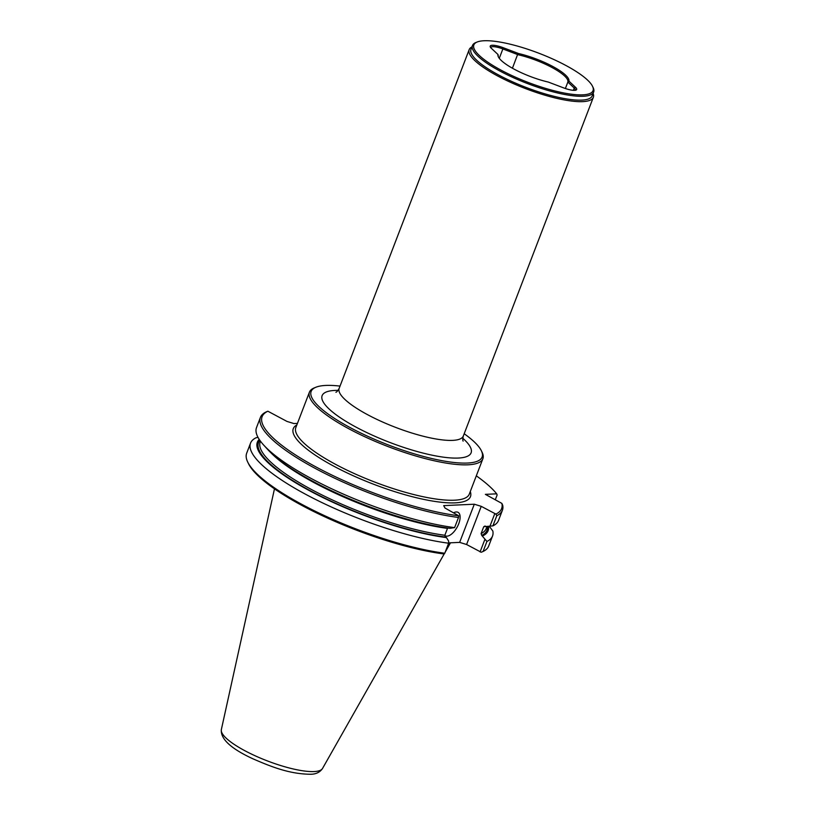 <?xml version="1.0" encoding="UTF-8"?>
<svg xmlns="http://www.w3.org/2000/svg" width="815" height="815" viewBox="0 0 815 815"><rect width="100%" height="100%" fill="white"/><g stroke="black" fill="none" stroke-linecap="round" stroke-linejoin="round"><path stroke-width="1.22" d="M512.431 68.226L517.586 54.534L518.605 53.546L503.324 47.749A13.03 3.179 21 0 0 492.301 45.263A13.03 3.179 21 0 0 490.314 47.005A13.03 3.179 21 0 0 491.353 48.299L497.965 54.493L498.26 55.542A37.235 9.067 -159 0 0 498.128 56.266M517.586 54.534L502.886 48.951A11.97 2.914 21 0 0 492.759 46.669A11.97 2.914 21 0 0 490.834 47.453A11.97 2.914 21 0 0 490.793 47.708M340.028 386.096A91.565 22.311 21 0 0 325.806 385.434A91.565 22.311 21 0 0 315.884 387.247A91.565 22.311 21 0 0 357.418 431.369A91.565 22.311 21 0 0 467.423 463.042A91.565 22.311 21 0 0 481.37 450.766A91.565 22.311 21 0 0 464.193 433.753M481.37 450.766L482.134 452.356A92.9 22.626 -159 0 1 482.877 458.733A92.9 22.626 -159 0 1 467.983 464.805A92.9 22.626 -159 0 1 366.516 437.533A92.9 22.626 -159 0 1 309.425 392.147A92.9 22.626 -159 0 1 314.244 387.909L315.884 387.247M444.786 535.486A13.356 6.306 118.7 0 0 445.235 535.781A13.356 6.306 118.7 0 0 447.007 536.158A13.356 6.306 118.7 0 0 458.02 525.431A13.356 6.306 118.7 0 0 458.071 512.35A13.356 6.306 118.7 0 0 456.288 511.963A13.356 6.306 118.7 0 0 453.67 512.767M484.079 40.75A63.835 15.556 -159 0 1 546.519 56.296A63.835 15.556 -159 0 1 592.525 86.298A63.835 15.556 -159 0 1 582.807 94.846A63.835 15.556 -159 0 1 506.105 72.769A63.835 15.556 -159 0 1 477.152 42.013A63.835 15.556 -159 0 1 484.079 40.75M592.525 86.298L593.137 87.572A64.905 15.811 -159 0 1 593.656 92.024A64.905 15.811 -159 0 1 583.255 96.262A64.905 15.811 -159 0 1 512.36 77.211A64.905 15.811 -159 0 1 472.476 45.508A64.905 15.811 -159 0 1 475.848 42.543L477.152 42.013M593.656 92.024L592.179 95.875A64.905 15.811 -159 0 1 581.778 100.113A64.905 15.811 -159 0 1 510.883 81.062A64.905 15.811 -159 0 1 470.999 49.358L472.476 45.508M471.946 46.903A66.494 16.198 21 0 0 469.185 49.623A66.494 16.198 21 0 0 510.058 82.101A66.494 16.198 21 0 0 582.684 101.631A66.494 16.198 21 0 0 593.351 97.28A66.494 16.198 21 0 0 593.126 93.419M497.965 54.493A37.908 9.23 -159 0 0 497.945 55.614A37.908 9.23 -159 0 0 548.271 82.06L563.552 87.857A13.03 3.179 21 0 0 574.575 90.343A13.03 3.179 21 0 0 575.991 90.088A13.03 3.179 21 0 0 575.522 87.307L568.911 81.103L567.821 82.142L565.376 88.509M575.166 90.292A11.97 2.914 21 0 0 575.298 90.068A11.97 2.914 21 0 0 574.249 88.061L567.892 82.101M489.397 526.388L492.841 531.054A129.605 31.571 -159 0 1 492.525 536.025A129.605 31.571 -159 0 1 486.932 541.445L483.081 551.48L481.217 552.254L466.588 544.512L459.65 542.383L448.627 542.892M444.776 553.242L444.053 553.966A128.271 31.245 -159 0 1 325.002 516.924A128.271 31.245 -159 0 1 248.494 463.654L247.719 462.064A129.605 31.571 21 0 0 324.706 515.732A129.605 31.571 21 0 0 444.776 553.242L448.627 543.208A129.605 31.571 -159 0 1 314.509 498.912A129.605 31.571 -159 0 1 250.541 443.136A129.605 31.571 -159 0 1 256.134 437.726L258.049 437.421M518.605 53.546A37.908 9.23 -159 0 1 568.911 81.103M517.647 54.646A37.235 9.067 -159 0 1 552.784 67.93A37.235 9.067 -159 0 1 567.821 82.142M448.627 543.208L448.637 541.089L446.447 537.594A123.574 30.104 -159 0 1 313.031 492.576A123.574 30.104 -159 0 1 259.211 439.377M263.642 445.021L267.728 449.513A123.574 30.104 -159 0 0 450.002 528.314L454.597 527.631A129.605 31.571 -159 0 1 263.642 445.021A129.605 31.571 -159 0 1 256.521 427.569L260.413 417.412A129.605 31.571 -159 0 1 266.006 411.993L267.87 411.218A128.271 31.245 21 0 0 313.846 465.783A128.271 31.245 21 0 0 458.702 515.793L444.99 508.01L443.696 505.626L474.299 504.21L481.237 506.339L495.866 514.082A128.271 31.245 21 0 0 501.877 503.405L485.373 494.359L496.692 493.829A128.271 31.245 21 0 0 476.317 475.828M297.424 423.413L293.96 423.566L287.023 421.447L267.87 411.218M250.541 443.136L246.69 453.171A129.605 31.571 21 0 0 247.719 462.064M454.597 527.631L458.499 517.484A129.605 31.571 -159 0 1 324.39 473.179A129.605 31.571 -159 0 1 260.413 417.412M496.692 493.829L497.13 494.99L495.286 499.789M483.081 551.48A129.605 31.571 21 0 0 488.674 546.06L492.525 536.025M501.877 503.405L502.723 505.32A129.605 31.571 -159 0 1 502.397 510.302A129.605 31.571 -159 0 1 496.804 515.712L492.912 525.869L483.733 526.724L481.105 533.591L481.716 535.384L486.932 541.445M502.397 510.302L498.505 520.459A129.605 31.571 -159 0 1 492.912 525.869M488.501 526.459A123.574 30.104 -159 0 1 482.694 535.924M481.237 506.339L466.588 544.512M480.086 551.908L484.884 539.418M485.271 526.103L483.733 526.724A121.028 29.483 -159 0 0 485.027 526.011M489.897 526.347L494.746 513.735M446.447 537.594L445.459 537.054L444.847 535.261L447.486 528.395A121.028 29.483 -159 0 1 270.906 452.773M445.184 552.173L450.491 542.81A92.9 22.626 -159 0 1 447.843 545.235M459.65 542.383L474.299 504.21M458.702 515.793L458.499 517.484M496.804 515.712L495.866 514.082M499.289 58.303L503.324 47.749M469.185 49.623L339.162 388.368A66.494 16.198 21 0 0 380.024 420.846A66.494 16.198 21 0 0 452.661 440.375A66.494 16.198 21 0 0 463.317 436.025C462.676 438.714 462.614 440.406 463.124 441.109M462.788 438.256A79.799 19.438 -159 0 1 458.315 458.05A79.799 19.438 -159 0 1 354.301 426.184A79.799 19.438 -159 0 1 334.914 390.426A79.799 19.438 -159 0 1 338.062 390.375M309.425 392.147L295.835 427.559A92.9 22.626 21 0 0 352.926 472.934A92.9 22.626 21 0 0 454.393 500.206A92.9 22.626 21 0 0 469.287 494.135L482.877 458.733M296.833 424.961A94.886 23.115 21 0 0 343.176 470.999A94.886 23.115 21 0 0 455.249 502.855A94.886 23.115 21 0 0 470.286 491.537M221.344 729.608C220.427 739.011 231.093 748.802 253.363 758.999C272.465 767.282 289.794 773.944 310.046 774.25C315.721 774.352 319.887 772.416 322.536 768.453A54.228 13.213 -159 0 1 314.05 771.561A54.228 13.213 -159 0 1 255.686 756.035A54.228 13.213 -159 0 1 221.344 729.608L274.472 488.837M573.383 90.322L574.249 88.061L575.522 87.307M487.411 526.551A122.352 29.809 -159 0 1 481.716 535.384M486.963 526.592L486.188 528.599A121.028 29.483 -159 0 1 481.105 533.591M445.459 537.054A122.352 29.809 -159 0 1 314.539 492.994A122.352 29.809 -159 0 1 259.873 440.345M444.847 535.261A121.028 29.483 -159 0 1 319.765 493.839A121.028 29.483 -159 0 1 260.219 441.862L260.474 441.19M593.351 97.28L463.317 436.025M322.536 768.453L444.318 553.691M339.162 388.368C337.838 390.793 336.748 392.086 335.902 392.27L335.902 392.27"/></g></svg>
